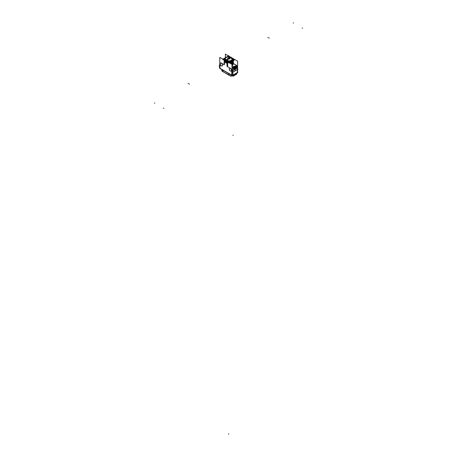 <?xml version="1.0" encoding="UTF-8"?>
<svg xmlns="http://www.w3.org/2000/svg" width="457" height="457" viewBox="0 0 457 457"><rect width="100%" height="100%" fill="white"/><g stroke="black" fill="none" stroke-linecap="round" stroke-linejoin="round"><path stroke-width="0.69" d="M230.379 57.228L230.299 57.182A4.29 2.474 0 0 0 229.934 57.108A4.29 2.474 0 0 1 230.299 57.182L230.379 57.228M224.113 63.991L224.113 64.688L224.113 63.991L224.524 64.066L224.113 63.974M224.113 63.649L224.524 64.014L224.113 63.649M224.524 63.637L224.113 63.54L224.524 63.637M224.113 63.22L224.524 63.586L224.113 63.22M224.524 63.209L224.113 63.112L224.524 63.209M224.113 62.786L224.524 63.152L224.113 62.786M224.524 62.775L224.113 62.683L224.524 62.775M224.113 62.358L224.524 62.723L224.113 62.358M227.672 66.385L227.672 66.745L230.956 68.641L231.739 70.664L231.762 72.177L231.739 70.664L230.956 68.641L227.672 66.745L227.26 66.014L227.672 66.379M227.26 65.957L227.672 66.054L227.26 65.568L227.672 65.945L227.26 65.957M227.26 65.528L227.672 65.625L227.26 65.14L227.672 65.517L227.26 65.528M227.26 65.1L227.672 65.197L227.26 64.705L227.672 65.088L227.26 65.1M227.26 64.671L227.672 64.763L227.26 64.277L227.672 64.654L227.26 64.671M227.26 64.237L227.672 64.334L227.26 63.849L227.672 64.226L227.26 64.237M227.26 63.809L227.672 63.906L227.26 63.414L227.672 63.797L227.26 63.809M227.26 63.38L227.672 63.472L227.26 62.986L227.672 63.369L227.26 63.38M227.26 62.946L227.672 63.043L227.26 62.946M227.672 62.935L227.26 62.558L227.672 62.935M227.26 62.518L227.672 62.615L227.26 62.518M227.672 62.506L227.26 62.106L227.672 62.506M227.072 61.769L227.403 62.123L227.072 61.769M226.918 61.678L226.758 62.969M225.021 61.929A0.531 0.303 -120 0 0 225.392 62.518A0.531 0.303 60 0 1 225.015 61.924L224.878 60.632L225.021 61.929A0.531 0.303 -120 0 0 225.392 62.518L226.392 63.1A0.531 0.303 -120 0 0 226.763 62.94L226.878 62.021L226.763 62.94A0.531 0.303 -120 0 1 226.661 63.123M226.392 63.1A0.531 0.303 -120 0 0 226.655 63.129A0.531 0.303 60 0 1 226.375 63.095L225.375 62.278M224.713 60.41L224.307 60.381L224.713 60.41M224.524 60.627L224.113 60.53L224.524 60.627M224.113 60.553L224.524 61.004L224.113 60.553M224.524 61.055L224.113 60.958L224.524 61.055M224.113 60.981L224.524 61.432L224.113 60.981M224.524 61.455L224.113 61.392L224.541 61.518M224.113 61.409L224.524 61.861L224.113 61.409M224.524 61.918L224.113 61.821L224.524 61.918M224.113 61.844L224.524 62.295L224.113 61.844M224.524 62.346L224.113 62.249L224.524 62.346M220.788 65.391L222.005 66.094L222.61 65.248L222.016 66.099L220.788 65.391L220.177 63.809L220.788 65.391M220.777 62.957L220.177 63.809L220.777 62.957L221.988 63.632L220.788 62.94M221.982 66.128L222.622 65.22L222.022 63.672L220.748 62.935M229.768 70.572L230.985 71.275L229.768 70.572L229.157 68.996L229.768 70.572M229.757 68.139L229.157 68.996L229.757 68.139M231.602 70.452L230.962 68.813L229.768 68.127L229.128 69.024M230.962 71.309L231.602 70.401L231.002 68.853L229.728 68.122M230.996 71.281L231.59 70.429L230.996 71.281M236.6 65.962L235.926 66.345L236.577 65.962L237.332 68.082L237.314 67.442L237.332 68.082L235.115 69.264L235.115 70.886L232.876 72.177L237.349 69.595L237.349 72.52L236.132 73.223L237.349 72.52L237.349 69.607L235.115 70.886L234.984 68.87L235.087 69.144L231.996 70.618L232.796 70.287L232.853 70.669A0.788 0.457 180 0 1 231.996 70.766A0.788 0.457 180 0 0 232.853 70.669L232.853 70.641M231.996 72.269A0.788 0.457 0 0 0 232.79 72.223A0.788 0.457 0 0 1 231.996 72.269M232.516 67.699L233.139 68.059L233.139 68.573L232.887 67.99L233.116 68.55L232.933 68.059L232.082 68.567M233.413 68.927L234.007 69.27A0.606 0.348 -60 0 1 234.15 68.379A0.606 0.348 -60 0 0 234.31 69.236L234.332 68.27L236.292 67.219M235.921 66.339L236.577 65.962L237.212 67.904L232.927 70.372L232.853 72.126M233.373 63.614L231.996 65.774L233.756 66.785L232.453 67.607L234.989 66.082L235.606 66.219L235.161 66.471M232.773 67.859L233.201 67.607L234.31 68.247L236.28 67.11L235.178 66.471L235.606 66.219L235.178 66.471L236.28 67.11L234.31 68.247L233.201 67.607L232.756 67.859L233.207 67.602L232.779 67.853M233.75 67.893L234.561 67.425L233.887 67.036L234.561 67.425L233.75 67.893L233.053 67.493M233.738 67.899L233.07 67.51L233.738 67.899L234.584 67.413M233.887 67.036L233.053 67.516M234.858 67.253L234.184 66.865L235.007 66.391L235.675 66.779L234.864 67.248L235.675 66.779L235.007 66.391L234.173 66.871L234.858 67.253L234.173 66.848M232.927 68.07L232.099 68.55L232.779 70.304L231.996 68.601L232.887 67.99M231.996 65.26L233.378 63.237M231.996 65.151L233.373 63.032M231.996 64.831L233.378 62.809M231.996 64.723L233.373 62.603M231.996 64.403L233.367 62.489L231.996 64.403L231.996 75.451L219.788 68.401L219.788 57.354L231.996 64.397L233.378 62.381M231.905 64.346L233.373 62.169M231.608 64.174L233.378 61.946M233.367 61.798L231.505 64.117L233.367 61.798M231.185 63.929L233.378 61.518M233.373 61.701L233.373 61.444A4.684 2.702 180 0 0 233.367 61.358L231.071 63.866L233.373 61.312M230.711 63.654L233.378 61.089M233.373 61.272L233.373 61.01A4.684 2.702 180 0 0 233.367 60.924L233.373 61.021A4.684 2.702 180 0 1 230.465 63.517M233.373 61.032L230.585 63.586L233.373 60.884M230.191 63.357L233.378 60.718L230.065 63.283M233.367 60.724L230.054 63.277L233.367 60.724A4.684 2.702 180 0 1 229.905 63.192M229.614 63.026L233.298 60.758M233.253 60.787L229.551 62.929L233.253 60.787M229.585 62.598L233.253 60.478M233.207 60.507A4.684 2.702 0 0 1 231.996 61.706L229.831 62.455L231.996 61.706A4.684 2.702 0 0 0 233.207 60.507A4.69 2.708 180 0 1 231.928 61.758L231.773 61.478A4.461 2.576 180 0 0 232.596 60.861M233.013 60.615L232.059 61.666L233.013 60.615M227.62 61.872A4.29 2.474 0 0 0 231.916 61.101A4.29 2.474 0 0 0 232.659 58.542A4.29 2.474 0 0 1 231.916 61.101A4.29 2.474 0 0 1 227.62 61.872A4.284 2.474 180 0 0 231.973 61.055A4.284 2.474 180 0 0 232.573 58.433M227.437 57.108A4.29 2.474 0 0 0 225.655 57.719A4.29 2.474 0 0 0 224.53 60.09A4.29 2.474 0 0 1 227.437 57.108M232.362 58.53L231.956 58.302L232.516 58.427M226.461 60.867L227.997 61.752A4.004 2.314 0 0 0 232.693 59.49A4.004 2.314 0 0 0 232.624 59.062L232.653 59.062M226.489 60.895L227.94 61.735L226.501 60.89M224.753 59.89L226.135 60.69L224.753 59.89M224.741 59.873A4.004 2.314 0 0 1 225.758 57.896A4.004 2.314 0 0 0 224.684 59.484A4.004 2.314 0 0 0 224.741 59.873L226.255 60.747M226.238 62.163L225.547 61.758L226.221 62.135L225.558 61.752L225.558 61.067L226.221 61.438L225.558 61.055L225.547 61.752L225.547 61.038L226.238 61.438L226.238 62.163L225.535 61.746M226.226 62.141L226.221 61.267M228.534 58.85L229.077 58.536L228.534 58.85M227.969 61.706L226.632 60.935L227.969 61.706M226.632 60.878L226.923 60.707L226.609 60.907L227.974 61.695M228.311 59.004L226.975 60.016L228.289 60.93A3.428 1.977 0 0 0 232.11 58.964A3.428 1.977 0 0 0 232.087 58.736L230.774 57.822L229.437 58.353L226.975 60.016L228.289 60.93A3.428 1.977 0 0 0 232.087 58.736L230.774 57.822L229.437 58.353A0.84 0.486 180 0 1 229.277 58.913A0.84 0.486 180 0 1 228.311 59.004L229.437 58.353A0.84 0.486 180 0 1 229.277 58.913A0.84 0.486 180 0 1 228.311 59.004M232.15 58.827L232.579 59.084A3.953 2.279 180 0 1 232.636 59.467A3.953 2.279 180 0 1 228.014 61.724A3.953 2.279 180 0 0 232.579 59.084L232.15 58.827M227.135 60.775L228.163 61.369L227.135 60.775M228.163 60.912A3.428 1.977 0 0 0 232.11 58.953L232.11 59.473A3.428 1.977 180 0 1 228.311 61.438L228.289 60.97L228.289 61.438A3.428 1.977 180 0 0 232.105 59.341M227.295 59.53L227.843 59.044L227.295 59.53M228.066 58.873L229.591 58.119L228.066 58.873M229.088 58.125L229.791 57.816L228.671 57.885L227.5 58.559L227.923 58.804L229.094 58.13M227.94 58.787L229.06 58.136L227.94 58.787A0.84 0.486 180 0 1 228.094 58.228A0.84 0.486 180 0 1 229.037 58.13A0.84 0.486 180 0 0 228.094 58.228A0.84 0.486 180 0 0 227.923 58.77L227.209 59.307L227.94 58.787M226.135 60.65L224.81 59.884L226.135 60.65M224.793 59.856A3.953 2.279 180 0 1 224.735 59.473A3.953 2.279 180 0 1 225.615 58.039A3.953 2.279 180 0 0 224.793 59.856L226.186 60.667M225.284 59.707L225.261 59.01L226.626 59.798M225.284 59.193L226.598 59.798L225.284 59.193M229.06 57.508L229.06 56.817L230.425 57.605L229.083 56.999A3.428 1.977 0 0 0 225.261 58.959A3.428 1.977 0 0 0 225.261 59.016A3.428 1.977 0 0 1 225.261 58.953A3.428 1.977 0 0 1 229.208 56.999M236.577 65.962L236.543 65.414L236.577 65.962M237.377 68.967A0.788 0.457 180 0 1 237.549 69.344A0.788 0.457 180 0 0 237.56 69.264L237.56 67.762A0.788 0.457 180 0 1 237.377 68.053A0.788 0.457 180 0 0 237.497 67.585M237.577 69.241A0.788 0.457 0 0 0 237.56 69.173A0.788 0.457 0 0 1 237.44 69.533A0.788 0.457 0 0 0 237.583 69.27L237.583 72.2A0.788 0.457 180 0 1 237.44 72.457A0.788 0.457 180 0 0 237.44 71.938M235.115 74.114L232.876 75.102L232.876 72.189L232.876 75.102L236.132 73.223L235.069 74.103M219.788 66.128A1.211 0.697 -60 0 0 219.788 67.527A1.211 0.697 -60 0 1 219.537 66.973A1.211 0.697 -60 0 1 219.788 66.128A1.217 0.703 120 0 0 219.537 66.973M228.848 75.039L229.071 73.851L228.86 75.022L223.302 71.812L222.405 69.915M236.36 67.647L234.338 68.881L234.315 68.561M236.458 67.705L234.292 68.904M237.583 72.223L237.583 61.169L231.231 57.502M225.375 57.742L225.375 54.126L230.676 57.182M224.159 64.808L224.159 64.094M224.324 64.043L224.324 64.368M231.996 70.732A0.788 0.457 0 0 0 232.87 70.629M231.693 72.2L232.276 72.537L235.178 70.858M235.161 70.892L235.161 69.207L232.807 70.544L232.807 72.229M232.91 68.03L232.036 68.533L232.802 70.504L235.149 69.156L235.029 68.847M234.938 68.898L235.058 69.207L237.372 67.865L236.606 65.894L235.881 66.316M236.715 67.522A0.606 0.348 120 0 0 236.389 67.082M236.275 68.013L236.503 67.185L236.292 67.996A0.526 0.303 60 0 1 236.16 67.859A0.526 0.32 63.2 0 0 236.275 68.013L236.555 67.065M234.064 68.881L234.098 68.864A0.526 0.303 -120 0 0 234.315 69.138L236.292 67.996A0.526 0.303 -120 0 1 236.16 67.859A0.526 0.303 -120 0 0 236.292 67.996L236.446 67.173M236.338 67.979L234.275 69.161M234.344 69.241L234.367 69.224A0.606 0.348 120 0 1 234.247 68.322M234.018 69.098L234.344 69.127L234.127 68.881M236.349 67.105L234.292 68.293M236.8 66.848L233.853 68.544L232.253 67.625L235.201 65.922L236.8 66.848M232.504 67.51L233.784 66.768M231.996 68.401L232.79 67.933M232.053 65.745L234.304 67.042M232.019 68.293L232.722 67.893L232.025 68.299M231.996 70.664L232.813 70.332L231.996 68.23M227.603 66.711L231.019 68.687M227.489 66.728L227.489 66.202M233.367 63.506A4.684 2.702 180 0 1 233.373 63.592A4.684 2.702 180 0 1 231.996 65.505M233.373 63.46L231.996 65.591M226.969 65.945L226.969 66.271M233.373 63.437A4.684 2.702 180 0 1 231.996 65.334M233.367 63.077A4.684 2.702 180 0 1 233.373 63.163A4.684 2.702 180 0 1 231.996 65.077M226.969 65.511L226.969 65.842M233.373 63.009A4.684 2.702 180 0 1 231.996 64.905M233.367 62.649A4.684 2.702 180 0 1 233.373 62.735A4.684 2.702 180 0 1 231.996 64.648M226.969 65.083L226.969 65.414M233.373 62.58A4.684 2.702 180 0 1 231.996 64.477M233.367 62.215A4.684 2.702 180 0 1 233.373 62.301A4.684 2.702 180 0 1 231.836 64.306M226.975 64.654L226.975 64.98M233.373 62.152A4.684 2.702 180 0 1 231.676 64.214M233.367 61.786A4.684 2.702 180 0 1 233.373 61.872A4.684 2.702 180 0 1 231.425 64.066M233.373 61.741L231.516 64.123M227.078 64.248L226.969 64.551M233.373 61.718A4.684 2.702 180 0 1 231.248 63.963M233.373 61.444A4.684 2.702 180 0 1 230.968 63.803M227.078 63.82L226.969 64.123M233.373 61.289A4.684 2.702 180 0 1 230.774 63.694M227.078 63.386L226.969 63.689M233.373 60.861A4.684 2.702 180 0 1 230.248 63.392M227.078 62.957L226.969 63.26M233.333 60.741A4.684 2.702 180 0 1 229.665 63.055M233.236 60.798A4.684 2.702 180 0 1 229.808 62.78M233.264 60.781L229.534 62.935M227.078 62.529L226.969 62.832M233.298 60.455A4.684 2.702 180 0 1 229.511 62.643M233.201 60.513A4.684 2.702 180 0 1 229.934 62.398M233.196 60.513L229.814 62.466M227.078 62.101L226.969 62.398M232.522 60.901L230.894 61.844M232.722 60.787A4.496 2.593 180 0 1 230.665 61.975M228.437 55.977L222.628 59.33L228.934 62.975L234.749 59.616M231.922 58.245L232.407 58.525M225.364 62.512L226.409 63.112M224.855 60.473L225.015 61.963M225.552 61.775L225.552 60.878M225.541 61.055L226.238 61.461M224.456 60.907L224.753 60.558M224.547 60.096A4.284 2.474 180 0 1 225.661 57.719A4.284 2.474 180 0 1 227.472 57.096M229.9 57.096A4.284 2.474 180 0 1 230.482 57.222M224.324 61.027L224.324 61.358M231.242 58.439L231.225 57.262L226.381 60.056L226.398 61.232M233.698 60.221L233.967 60.375L233.11 60.872M230.231 62.535L229.5 62.957M232.596 58.959A4.004 2.314 180 0 1 232.693 59.473A4.004 2.314 180 0 1 227.815 61.718M231.208 58.519L231.208 57.308L226.541 60.004L226.541 61.215M232.15 58.816L232.556 59.05M227.866 61.695A3.953 2.279 0 0 0 232.636 59.461A3.953 2.279 0 0 0 232.55 58.987M226.541 60.867L229.151 62.495L233.915 59.741L232.133 58.713M230.745 57.793L232.116 58.582L232.116 59.273M228.163 60.964L228.163 61.438M232.11 59.484L232.11 58.953A3.428 1.977 0 0 0 232.07 58.656M226.946 59.987L228.311 60.775L228.311 61.467M231.236 57.616L231.231 57.616A3.473 2.005 180 0 1 232.087 58.565M230.042 57.948L229.283 58.25A0.811 0.468 180 0 1 229.26 58.902A0.811 0.468 180 0 1 228.134 58.913L227.432 59.45M232.116 58.645A3.473 2.005 180 0 1 230.339 60.741A3.473 2.005 180 0 1 226.324 60.45L226.386 60.393M228.283 59.01L228.7 59.256L229.871 58.582L229.448 58.336M226.129 61.078L226.146 59.918L230.985 57.399M224.775 59.964A4.004 2.314 180 0 1 224.684 59.473A4.004 2.314 180 0 1 225.804 57.856M226.169 59.907L230.831 57.216M225.649 57.999A3.953 2.279 0 0 0 224.735 59.461A3.953 2.279 0 0 0 224.821 59.936M229.06 56.936L228.22 56.457L226.712 57.325M226.169 60.775L223.456 59.204L225.827 57.839M225.301 59.433L225.301 59.787M229.06 56.982A3.473 2.005 180 0 0 225.581 58.079A3.473 2.005 180 0 0 226.135 60.341L226.386 60.13M226.683 59.884L228.089 58.884A0.811 0.468 180 0 1 228.112 58.239A0.811 0.468 180 0 1 229.237 58.228L231.048 57.502M229.403 57.016A3.473 2.005 180 0 1 230.522 57.274M236.595 66.094L236.36 65.305L236.406 65.762L235.669 66.191L236.435 65.751L235.663 66.191L236.418 65.762L236.349 65.305L233.378 63.586L236.423 65.345L233.378 63.592L236.532 65.414M231.996 65.831L234.201 67.105M235.738 66.231L236.915 65.562L233.321 63.489M234.984 66.076L235.972 66.425M233.733 66.796L235.012 66.059M236.726 65.454L236.44 65.659L237.257 67.767L237.526 67.516L236.6 65.368M237.24 67.722L232.956 70.498L237.246 67.716M237.377 68.024A0.788 0.457 0 0 0 237.56 67.733A0.788 0.457 0 0 0 237.56 67.693M237.394 68.91L237.977 69.247L235.069 70.926M237.377 69.59L237.377 67.904L235.069 69.258L235.069 70.944M237.252 67.87L235.041 69.161M237.28 68.007L235.069 69.298L237.28 68.002M235.127 69.11L232.881 70.389M235.155 69.247L232.91 70.527L235.155 69.241M237.56 69.116A0.788 0.457 180 0 1 237.583 69.213L237.583 72.257A0.788 0.457 180 0 1 237.44 72.52M237.583 69.213A0.788 0.457 180 0 1 237.332 69.544L237.332 68.082L237.332 69.538M237.549 72.383L237.817 72.537L236.035 73.566M219.788 64.877L219.4 65.105L219.977 65.437M220.765 62.763L224.181 64.734M232.133 75.365A2.896 1.674 0 0 0 232.156 75.371L232.533 75.588L234.321 74.56M232.019 75.342A2.896 1.674 0 0 1 231.996 75.336A2.896 1.674 0 0 0 232.047 75.359L219.788 68.184M231.996 75.188A0.788 0.457 0 0 0 232.79 75.142A0.788 0.457 180 0 1 231.996 75.194A0.788 0.457 180 0 0 232.79 75.148M231.996 72.212A0.788 0.457 0 0 0 232.893 72.109M231.996 75.256A0.788 0.457 0 0 0 232.79 75.205M237.44 69.481L237.44 72.834L232.79 75.519L232.79 72.166L237.44 69.481M237.372 72.497L236.109 73.229M219.788 65.979A1.211 0.697 120 0 0 219.72 67.487L219.788 67.527M219.509 67.202L219.509 67.756L219.788 67.59M219.509 66.619L219.788 65.802M234.115 74.377L232.853 75.108M230.888 74.914A2.896 1.674 0 0 0 231.71 75.285M232.864 75.474A2.896 1.674 0 0 0 235.961 73.805L235.961 73.788C234.761 75.753 233.139 76.205 231.093 75.142M221.834 69.584L221.834 71.006L231.196 76.41L231.196 74.988M229.043 73.823L228.86 75.045L229.071 73.903M231.053 74.994L229.163 73.903L231.053 74.988M228.974 75.074L223.193 71.738M223.193 71.795L229.048 75.256M236.023 73.651L236.777 74.091L235.406 74.879M234.595 75.354L233.059 76.239L231.51 75.342M231.196 75.068A2.896 1.674 0 0 0 231.648 75.251A2.896 1.674 0 0 1 231.196 75.068A2.896 1.674 0 0 0 231.608 75.228M235.955 73.691A2.896 1.674 0 0 1 232.893 75.462A2.896 1.674 0 0 0 235.961 73.743C235.172 75.622 233.504 76.062 230.968 75.062M233.875 67.019L234.572 67.425M234.995 66.374L235.692 66.779L234.852 67.259M236.349 67.733L234.287 68.938L236.115 67.288M234.344 68.624L234.207 68.927L234.058 68.476M234.344 68.619L236.332 67.476M236.423 67.453L234.252 68.938M234.344 68.893L236.366 67.413M234.298 68.659L236.103 67.339M220.748 65.385L222.022 66.122M220.148 63.791L220.782 65.431M220.782 62.935L220.148 63.837M222.622 65.265L221.982 63.626M229.728 70.572L231.002 71.303M229.128 68.973L229.762 70.618M222.622 65.22L222.022 63.672M231.602 70.401L231.002 68.853M230.962 68.813L229.768 68.127M236.44 67.053A0.606 0.348 -60 0 1 236.583 67.076L236.28 68.099M233.367 63.797L231.996 65.774L233.756 66.785L234.989 66.082L235.606 66.219M234.195 66.859L235.007 66.391M233.367 61.364L231.071 63.866M233.367 60.935L230.585 63.586M227.997 61.752A4.004 2.314 0 0 0 232.624 59.062L232.145 58.782M230.402 57.605L229.083 56.999A3.428 1.977 0 0 0 225.261 59.016M236.418 65.762L236.36 65.305M220.828 62.792L224.113 64.688L220.828 62.792L220.046 63.911L220.023 68.327L220.046 63.911L220.828 62.792M231.762 75.102L220.023 68.327L231.762 75.102L231.762 72.24L231.762 75.102M234.31 68.573L236.115 67.333L234.315 68.573M232.299 68.516L232.299 68.944M236.36 67.613L235.989 67.83M236.4 68.019L234.344 69.207M234.384 68.784L234.727 68.984M235.372 68.253L235.743 68.036M234.344 68.413L236.4 67.23M233.904 69.001L233.116 68.55M231.756 70.709L230.939 68.601M225.375 61.889L225.661 61.215M228.689 55.971L228.689 55.543M188.141 83.591L188.518 83.38M189.147 84.174L189.518 83.957M269.23 37.937L268.859 38.154M268.225 37.36L267.853 37.571M228.689 434.15L228.689 433.722L228.689 434.15M225.861 61.764L225.855 61.198L225.861 61.764M227.1 59.644L228.112 58.902M225.889 61.215L225.889 61.746M226.266 60.353L226.266 60.884M230.271 57.811L229.26 58.239M235.172 66.414L235.172 65.979M236.772 65.945L236.772 66.374M237.349 72.577L237.349 69.538M220.845 62.775L220.028 63.934M220.046 63.883L220.046 65.442M232.876 72.12L232.876 75.159M219.509 65.962L219.166 65.768L219.509 65.962M233.064 135.055L233.064 135.489M234.27 68.596L236.326 67.407M235.469 68.276L235.841 68.059M234.441 68.653L236.498 67.465M236.703 67.847L236.332 67.63M293.577 22.85L293.2 23.067L293.577 22.85M154.82 102.962L154.443 103.173L154.82 102.962M302.557 28.037L302.18 28.248L302.557 28.037M163.8 108.143L163.423 108.36M234.098 68.864A0.526 0.303 -120 0 0 234.315 69.138L236.315 68.099M236.292 67.996L234.315 69.138L234.361 68.35M236.423 65.282L233.287 63.443M232.893 75.462A2.896 1.674 0 0 0 235.961 73.788M222.399 69.91L222.982 71.418M228.86 75.022L223.302 71.812M229.271 75.068L223.307 71.858M237.56 67.762L236.486 65.294M237.297 72.64L237.583 72.2M231.813 75.222L232.824 75.222M223.279 71.898L222.959 71.412L223.284 71.898M236.355 68.076L234.304 69.264M233.373 64.111L233.373 63.592M236.555 65.328L233.139 63.357M236.817 65.797L236.48 65.288M237.514 68.03L237.503 67.465M237.56 67.733L237.56 69.293M237.274 72.652L237.583 72.183M231.796 75.211L232.842 75.211M229.288 75.062L228.683 74.954M236.395 67.425L236.052 67.659"/></g></svg>

